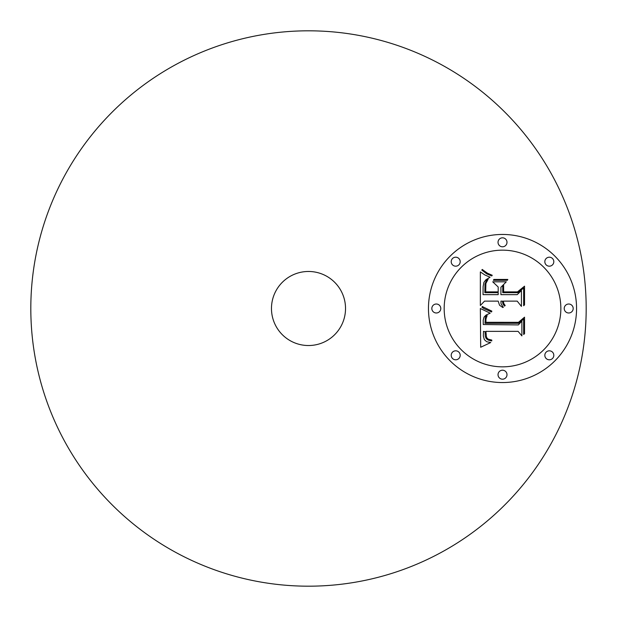 <?xml version="1.0" encoding="UTF-8"?>
<svg xmlns="http://www.w3.org/2000/svg" width="617" height="617" viewBox="0 0 617 617"><rect width="100%" height="100%" fill="white"/><g stroke="black" fill="none" stroke-linecap="round" stroke-linejoin="round"><path stroke-width="0.93" d="M175.367 552.192A277.689 277.689 0 0 1 64.808 175.367A277.689 277.689 0 0 1 441.633 64.808A277.689 277.689 0 0 1 552.192 441.633A277.689 277.689 0 0 1 175.367 552.192M326.254 276.007A37.028 37.028 0 0 1 340.993 326.254A37.028 37.028 0 0 1 290.746 340.993A37.028 37.028 0 0 1 276.007 290.746A37.028 37.028 0 0 1 326.254 276.007M502.508 234.452A74.048 74.048 0 0 0 428.46 308.5A74.048 74.048 0 0 0 502.508 382.548A74.048 74.048 0 0 0 576.563 308.5A74.048 74.048 0 0 0 502.508 234.452M502.508 366.845A58.345 58.345 0 0 0 560.853 308.5A58.345 58.345 0 0 0 502.508 250.155A58.345 58.345 0 0 0 444.171 308.5A58.345 58.345 0 0 0 502.508 366.845M480.82 308.724L480.358 308.477L480.682 347.248L490.716 342.551L486.705 341.725L484.36 339.682L483.342 336.072L483.466 331.36L485.055 331.715L485.255 336.273L486.227 338.602L488.062 340.029L491.047 340.815L491.78 340.9L491.78 340.06L488.14 339.134L486.504 337.376L485.895 331.36L518.095 331.36L521.874 335.887L521.874 321.095L518.349 324.92L483.273 324.527L483.196 320.262L484.052 317.092L486.065 315.063L490.168 313.174L480.82 308.724M483.003 306.888L482.401 306.441L481.946 307.251L483.882 308.6L491.556 311.971L491.849 311.13L483.003 306.888M487.137 315.588L486.204 315.943L485.363 317.385L484.985 323.3L518.704 323.3L523.656 318.966L523.656 334.46L524.535 333.72L524.535 317.184L518.45 322.329L485.903 322.298L485.972 318.981L487.137 315.588M480.358 271.912L480.358 305.5L484.53 301.135L498.189 301.135L499.531 305.207L502.786 307.536L503.302 307.312L501.066 303.834L500.911 301.135L502.431 301.135L502.948 303.934L504.498 306.117L505.176 305.5L503.773 303.471L503.302 301.135L517.216 301.135L521.427 306.41L521.427 290.514L517.216 294.656L500.911 294.656L500.911 287.252L506.279 281.815L492.721 281.815L498.189 286.99L498.189 291.88L485.695 291.88L485.88 283.496L488.124 279.223L486.373 280.658L485.001 283.959L484.823 292.682L498.189 292.682L498.189 294.656L483.042 294.656L483.126 286.612L483.905 282.393L485.903 279.763L490.068 277.218L484.854 274.951L480.358 271.912M483.404 270.339L482.332 269.452L481.784 270.03L486.744 273.863L491.78 275.953L492.235 275.275L487.507 273.223L483.404 270.339M507.83 279.447L493.855 279.447L493.369 280.295L507.351 280.295L507.83 279.447M503.626 291.88L503.626 285.239L502.755 286.18L502.755 292.682L517.864 292.682L523.656 287.992L523.656 305.724L524.535 304.921L524.535 286.18L517.478 291.88L503.626 291.88M436.312 312.989A4.489 4.489 0 0 0 440.8 308.5A4.489 4.489 0 0 0 436.312 304.011A4.489 4.489 0 0 0 431.831 308.5A4.489 4.489 0 0 0 436.312 312.989M502.508 246.792A4.489 4.489 0 0 0 506.997 242.304A4.489 4.489 0 0 0 502.508 237.815A4.489 4.489 0 0 0 498.027 242.304A4.489 4.489 0 0 0 502.508 246.792M455.701 266.182A4.489 4.489 0 0 0 460.189 261.693A4.489 4.489 0 0 0 455.701 257.204A4.489 4.489 0 0 0 451.212 261.693A4.489 4.489 0 0 0 455.701 266.182M568.712 312.989A4.489 4.489 0 0 0 573.193 308.5A4.489 4.489 0 0 0 568.712 304.011A4.489 4.489 0 0 0 564.223 308.5A4.489 4.489 0 0 0 568.712 312.989M549.323 266.182A4.489 4.489 0 0 0 553.811 261.693A4.489 4.489 0 0 0 549.323 257.204A4.489 4.489 0 0 0 544.834 261.693A4.489 4.489 0 0 0 549.323 266.182M502.508 370.208A4.489 4.489 0 0 0 498.027 374.696A4.489 4.489 0 0 0 502.508 379.185A4.489 4.489 0 0 0 506.997 374.696A4.489 4.489 0 0 0 502.508 370.208M455.701 350.818A4.489 4.489 0 0 0 451.212 355.307A4.489 4.489 0 0 0 455.701 359.796A4.489 4.489 0 0 0 460.189 355.307A4.489 4.489 0 0 0 455.701 350.818M549.323 350.818A4.489 4.489 0 0 0 544.834 355.307A4.489 4.489 0 0 0 549.323 359.796A4.489 4.489 0 0 0 553.811 355.307A4.489 4.489 0 0 0 549.323 350.818"/></g></svg>
